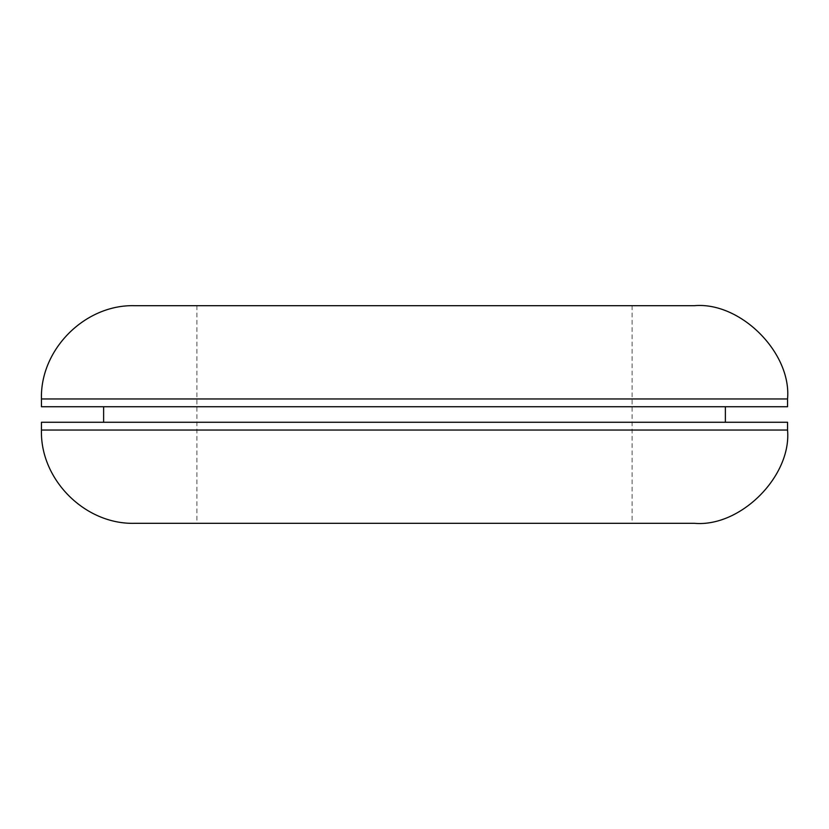 <?xml version="1.0" encoding="UTF-8"?>
<svg xmlns="http://www.w3.org/2000/svg" width="829" height="829" viewBox="0 0 829 829"><rect width="100%" height="100%" fill="white"/><g stroke="black" fill="none" stroke-linecap="round" stroke-linejoin="round"><path stroke-width="0.62" stroke-dasharray="4.14 3.11" d="M134.712 305.694L694.287 305.694M632.112 305.694L196.887 305.694L632.112 305.694L632.112 523.306L196.887 523.306L632.112 523.306M694.287 523.306L134.712 523.306M41.45 422.272L787.55 422.272M725.375 422.272L103.625 422.272L725.375 422.272M787.55 406.728L41.45 406.728M103.625 406.728L725.375 406.728L103.625 406.728M196.887 305.694L196.887 523.306M787.55 398.956L41.45 398.956M41.45 430.044L787.55 430.044"/><path stroke-width="1.24" d="M694.287 305.694L134.712 305.694C85.107 304.253 40.01 349.351 41.45 398.956L41.45 406.728L787.55 406.728L787.55 398.956C791.716 352.812 740.432 301.528 694.287 305.694M41.45 430.044C40.01 479.649 85.107 524.747 134.712 523.306L694.287 523.306C740.432 527.472 791.716 476.188 787.55 430.044L41.45 430.044L41.45 422.272L787.55 422.272L787.55 430.044M725.375 406.728L725.375 422.272M103.625 406.728L103.625 422.272M41.45 398.956L787.55 398.956"/></g></svg>

